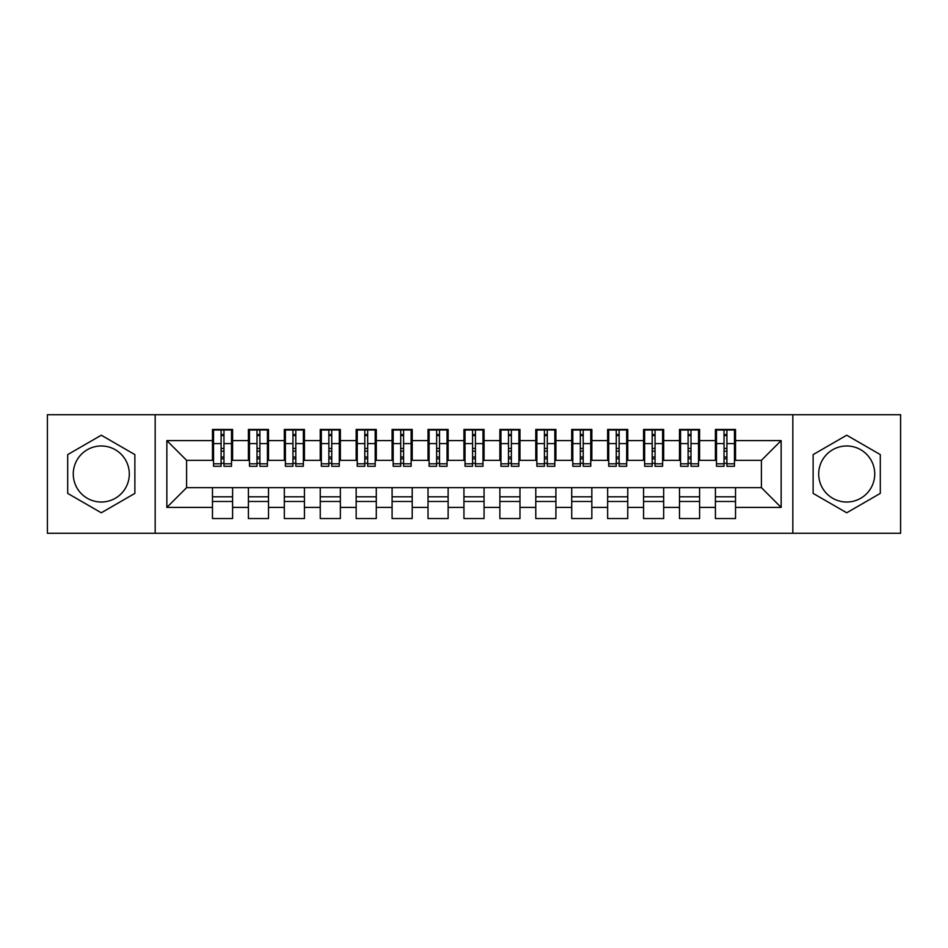 <?xml version="1.0" encoding="UTF-8"?>
<svg xmlns="http://www.w3.org/2000/svg" width="948" height="948" viewBox="0 0 948 948"><rect width="100%" height="100%" fill="white"/><g stroke="black" fill="none" stroke-linecap="round" stroke-linejoin="round"><path stroke-width="1.42" d="M846.718 445.975A28.025 28.025 0 0 0 818.693 474A28.025 28.025 0 0 0 846.718 502.025A28.025 28.025 0 0 0 874.731 474A28.025 28.025 0 0 0 846.718 445.975M101.282 502.025A28.025 28.025 0 0 1 73.269 474A28.025 28.025 0 0 1 101.282 445.975A28.025 28.025 0 0 1 129.307 474A28.025 28.025 0 0 1 101.282 502.025M792.824 533.274L900.6 533.274L900.6 414.726L792.824 414.726L792.824 533.274L155.176 533.274L155.176 414.726L47.4 414.726L47.4 533.274L155.176 533.274M724.035 451.189L726.903 451.189L724.035 451.189M735.53 496.811L715.408 496.811M715.408 501.48L735.53 501.48M688.106 451.189L690.985 451.189L688.106 451.189M699.6 496.811L679.491 496.811M679.491 501.48L699.6 501.48M652.188 451.189L655.056 451.189L652.188 451.189M663.683 496.811L643.562 496.811M643.562 501.48L663.683 501.48M616.259 451.189L619.139 451.189L616.259 451.189M627.754 496.811L607.632 496.811M607.632 501.48L627.754 501.48M580.33 451.189L583.21 451.189L580.33 451.189M591.836 496.811L571.715 496.811M571.715 501.48L591.836 501.48M544.413 451.189L547.28 451.189L544.413 451.189M555.907 496.811L535.786 496.811M535.786 501.48L555.907 501.48M508.484 451.189L511.363 451.189L508.484 451.189M519.978 496.811L499.869 496.811M499.869 501.48L519.978 501.48M472.566 451.189L475.434 451.189L472.566 451.189M484.061 496.811L463.939 496.811M463.939 501.48L484.061 501.48M436.637 451.189L439.517 451.189L436.637 451.189M448.131 496.811L428.022 496.811M428.022 501.48L448.131 501.48M400.72 451.189L403.587 451.189L400.72 451.189M412.214 496.811L392.093 496.811M392.093 501.48L412.214 501.48M364.79 451.189L367.67 451.189L364.79 451.189M376.285 496.811L356.164 496.811M356.164 501.48L376.285 501.48M328.861 451.189L331.741 451.189L328.861 451.189M340.368 496.811L320.246 496.811M320.246 501.48L340.368 501.48M292.944 451.189L295.812 451.189L292.944 451.189M304.438 496.811L284.317 496.811M284.317 501.48L304.438 501.48M257.015 451.189L259.894 451.189L257.015 451.189M268.509 496.811L248.4 496.811M248.4 501.48L268.509 501.48M792.824 414.726L155.176 414.726M213.549 460.349L186.602 460.349L166.848 440.595L166.848 507.405L212.471 507.405L212.471 518.544L232.592 518.544L232.592 507.405L248.4 507.405L248.4 518.544L268.509 518.544L268.509 507.405L284.317 507.405L284.317 518.544L304.438 518.544L304.438 507.405L320.246 507.405L320.246 518.544L340.368 518.544L340.368 507.405L356.164 507.405L356.164 518.544L376.285 518.544L376.285 507.405L392.093 507.405L392.093 518.544L412.214 518.544L412.214 507.405L428.022 507.405L428.022 518.544L448.131 518.544L448.131 507.405L463.939 507.405L463.939 518.544L484.061 518.544L484.061 507.405L499.869 507.405L499.869 518.544L519.978 518.544L519.978 507.405L535.786 507.405L535.786 518.544L555.907 518.544L555.907 507.405L571.715 507.405L571.715 518.544L591.836 518.544L591.836 507.405L607.632 507.405L607.632 518.544L627.754 518.544L627.754 507.405L643.562 507.405L643.562 518.544L663.683 518.544L663.683 507.405L679.491 507.405L679.491 518.544L699.6 518.544L699.6 507.405L715.408 507.405L715.408 518.544L735.53 518.544L735.53 487.651L761.398 487.651L761.398 460.349L734.451 460.349M166.848 440.595L212.471 440.595L212.471 460.349M761.398 460.349L781.152 440.595L735.53 440.595L735.53 429.456L715.408 429.456L715.408 440.595L699.6 440.595L699.6 429.456L679.491 429.456L679.491 440.595L663.683 440.595L663.683 429.456L643.562 429.456L643.562 440.595L627.754 440.595L627.754 429.456L607.632 429.456L607.632 440.595L591.836 440.595L591.836 429.456L571.715 429.456L571.715 440.595L555.907 440.595L555.907 429.456L535.786 429.456L535.786 440.595L519.978 440.595L519.978 429.456L499.869 429.456L499.869 440.595L484.061 440.595L484.061 429.456L463.939 429.456L463.939 440.595L448.131 440.595L448.131 429.456L428.022 429.456L428.022 440.595L412.214 440.595L412.214 429.456L392.093 429.456L392.093 440.595L376.285 440.595L376.285 429.456L356.164 429.456L356.164 440.595L340.368 440.595L340.368 429.456L320.246 429.456L320.246 440.595L304.438 440.595L304.438 429.456L284.317 429.456L284.317 440.595L268.509 440.595L268.509 429.456L248.4 429.456L248.4 440.595L232.592 440.595L232.592 429.456L212.471 429.456L212.471 440.595M781.152 440.595L781.152 507.405L735.53 507.405M699.6 507.405L699.6 487.651L735.53 487.651M715.408 507.405L715.408 487.651M735.53 440.595L735.53 460.349M663.683 507.405L663.683 487.651L699.6 487.651M679.491 507.405L679.491 487.651M715.408 440.595L715.408 460.349L698.522 460.349M699.6 440.595L699.6 460.349M627.754 507.405L627.754 487.651L663.683 487.651M643.562 507.405L643.562 487.651M679.491 440.595L679.491 460.349L662.605 460.349M663.683 440.595L663.683 460.349M591.836 507.405L591.836 487.651L627.754 487.651M607.632 507.405L607.632 487.651M643.562 440.595L643.562 460.349L626.675 460.349M627.754 440.595L627.754 460.349M555.907 507.405L555.907 487.651L591.836 487.651M571.715 507.405L571.715 487.651M607.632 440.595L607.632 460.349L590.758 460.349M591.836 440.595L591.836 460.349M519.978 507.405L519.978 487.651L555.907 487.651M535.786 507.405L535.786 487.651M571.715 440.595L571.715 460.349L554.829 460.349M555.907 440.595L555.907 460.349M484.061 507.405L484.061 487.651L519.978 487.651M499.869 507.405L499.869 487.651M535.786 440.595L535.786 460.349L518.9 460.349M519.978 440.595L519.978 460.349M448.131 507.405L448.131 487.651L484.061 487.651M463.939 507.405L463.939 487.651M499.869 440.595L499.869 460.349L482.982 460.349M484.061 440.595L484.061 460.349M412.214 507.405L412.214 487.651L448.131 487.651M428.022 507.405L428.022 487.651M463.939 440.595L463.939 460.349L447.053 460.349M448.131 440.595L448.131 460.349M376.285 507.405L376.285 487.651L412.214 487.651M392.093 507.405L392.093 487.651M428.022 440.595L428.022 460.349L411.136 460.349M412.214 440.595L412.214 460.349M340.368 507.405L340.368 487.651L376.285 487.651M356.164 507.405L356.164 487.651M392.093 440.595L392.093 460.349L375.207 460.349M376.285 440.595L376.285 460.349M304.438 507.405L304.438 487.651L340.368 487.651M320.246 507.405L320.246 487.651M356.164 440.595L356.164 460.349L339.289 460.349M340.368 440.595L340.368 460.349M268.509 507.405L268.509 487.651L304.438 487.651M284.317 507.405L284.317 487.651M320.246 440.595L320.246 460.349L303.36 460.349M304.438 440.595L304.438 460.349M232.592 507.405L232.592 487.651L268.509 487.651M248.4 507.405L248.4 487.651M284.317 440.595L284.317 460.349L267.431 460.349M268.509 440.595L268.509 460.349M221.097 451.189L223.965 451.189L221.097 451.189M232.592 496.811L212.471 496.811M212.471 501.48L232.592 501.48M166.848 507.405L186.602 487.651L232.592 487.651M212.471 507.405L212.471 487.651M248.4 440.595L248.4 460.349L231.513 460.349M232.592 440.595L232.592 460.349M134.877 454.602L101.282 435.215L67.699 454.602L67.699 493.398L101.282 512.785L134.877 493.398L134.877 454.602M813.123 454.602L813.123 493.398L846.718 512.785L880.301 493.398L880.301 454.602L846.718 435.215L813.123 454.602M186.602 460.349L186.602 487.651M716.487 460.349L715.408 460.349M680.569 460.349L679.491 460.349M644.64 460.349L643.562 460.349M608.711 460.349L607.632 460.349M572.793 460.349L571.715 460.349M536.864 460.349L535.786 460.349M500.947 460.349L499.869 460.349M465.018 460.349L463.939 460.349M429.1 460.349L428.022 460.349M393.171 460.349L392.093 460.349M357.242 460.349L356.164 460.349M321.325 460.349L320.246 460.349M285.395 460.349L284.317 460.349M249.478 460.349L248.4 460.349M781.152 507.405L761.398 487.651M213.549 429.811L231.513 429.811L213.549 429.811L213.549 466.274L221.097 466.274L221.097 429.954L231.513 430.001L231.513 466.274L223.965 466.274L223.965 430.001M221.097 434.622L223.965 434.622M221.097 463.264L223.965 463.264M223.965 458.749L221.097 458.749M221.097 456.983L223.965 456.983M232.592 446.52L231.513 446.52M232.592 451.189L231.513 451.189M213.549 446.52L212.471 446.52M213.549 451.189L212.471 451.189M249.478 429.811L267.431 429.811L249.478 429.811L249.478 466.274L257.015 466.274L257.015 429.954L267.431 430.001L267.431 466.274L259.894 466.274L259.894 430.001M257.015 434.622L259.894 434.622M257.015 463.264L259.894 463.264M259.894 458.749L257.015 458.749M257.015 456.983L259.894 456.983M268.509 446.52L267.431 446.52M268.509 451.189L267.431 451.189M249.478 446.52L248.4 446.52M249.478 451.189L248.4 451.189M285.395 429.811L303.36 429.811L285.395 429.811L285.395 466.274L292.944 466.274L292.944 429.954L303.36 430.001L303.36 466.274L295.812 466.274L295.812 430.001M292.944 434.622L295.812 434.622M292.944 463.264L295.812 463.264M295.812 458.749L292.944 458.749M292.944 456.983L295.812 456.983M304.438 446.52L303.36 446.52M304.438 451.189L303.36 451.189M285.395 446.52L284.317 446.52M285.395 451.189L284.317 451.189M321.325 429.811L339.289 429.811L321.325 429.811L321.325 466.274L328.861 466.274L328.861 429.954L339.289 430.001L339.289 466.274L331.741 466.274L331.741 430.001M328.861 434.622L331.741 434.622M328.861 463.264L331.741 463.264M331.741 458.749L328.861 458.749M328.861 456.983L331.741 456.983M340.368 446.52L339.289 446.52M340.368 451.189L339.289 451.189M321.325 446.52L320.246 446.52M321.325 451.189L320.246 451.189M357.242 429.811L375.207 429.811L357.242 429.811L357.242 466.274L364.79 466.274L364.79 429.954L375.207 430.001L375.207 466.274L367.67 466.274L367.67 430.001M364.79 434.622L367.67 434.622M364.79 463.264L367.67 463.264M367.67 458.749L364.79 458.749M364.79 456.983L367.67 456.983M376.285 446.52L375.207 446.52M376.285 451.189L375.207 451.189M357.242 446.52L356.164 446.52M357.242 451.189L356.164 451.189M393.171 429.811L411.136 429.811L393.171 429.811L393.171 466.274L400.72 466.274L400.72 429.954L411.136 430.001L411.136 466.274L403.587 466.274L403.587 430.001M400.72 434.622L403.587 434.622M400.72 463.264L403.587 463.264M403.587 458.749L400.72 458.749M400.72 456.983L403.587 456.983M412.214 446.52L411.136 446.52M412.214 451.189L411.136 451.189M393.171 446.52L392.093 446.52M393.171 451.189L392.093 451.189M429.1 429.811L447.053 429.811L429.1 429.811L429.1 466.274L436.637 466.274L436.637 429.954L447.053 430.001L447.053 466.274L439.517 466.274L439.517 430.001M436.637 434.622L439.517 434.622M436.637 463.264L439.517 463.264M439.517 458.749L436.637 458.749M436.637 456.983L439.517 456.983M448.131 446.52L447.053 446.52M448.131 451.189L447.053 451.189M429.1 446.52L428.022 446.52M429.1 451.189L428.022 451.189M465.018 429.811L482.982 429.811L465.018 429.811L465.018 466.274L472.566 466.274L472.566 429.954L482.982 430.001L482.982 466.274L475.434 466.274L475.434 430.001M472.566 434.622L475.434 434.622M472.566 463.264L475.434 463.264M475.434 458.749L472.566 458.749M472.566 456.983L475.434 456.983M484.061 446.52L482.982 446.52M484.061 451.189L482.982 451.189M465.018 446.52L463.939 446.52M465.018 451.189L463.939 451.189M500.947 429.811L518.9 429.811L500.947 429.811L500.947 466.274L508.484 466.274L508.484 429.954L518.9 430.001L518.9 466.274L511.363 466.274L511.363 430.001M508.484 434.622L511.363 434.622M508.484 463.264L511.363 463.264M511.363 458.749L508.484 458.749M508.484 456.983L511.363 456.983M519.978 446.52L518.9 446.52M519.978 451.189L518.9 451.189M500.947 446.52L499.869 446.52M500.947 451.189L499.869 451.189M536.864 429.811L554.829 429.811L536.864 429.811L536.864 466.274L544.413 466.274L544.413 429.954L554.829 430.001L554.829 466.274L547.28 466.274L547.28 430.001M544.413 434.622L547.28 434.622M544.413 463.264L547.28 463.264M547.28 458.749L544.413 458.749M544.413 456.983L547.28 456.983M555.907 446.52L554.829 446.52M555.907 451.189L554.829 451.189M536.864 446.52L535.786 446.52M536.864 451.189L535.786 451.189M572.793 429.811L590.758 429.811L572.793 429.811L572.793 466.274L580.33 466.274L580.33 429.954L590.758 430.001L590.758 466.274L583.21 466.274L583.21 430.001M580.33 434.622L583.21 434.622M580.33 463.264L583.21 463.264M583.21 458.749L580.33 458.749M580.33 456.983L583.21 456.983M591.836 446.52L590.758 446.52M591.836 451.189L590.758 451.189M572.793 446.52L571.715 446.52M572.793 451.189L571.715 451.189M608.711 429.811L626.675 429.811L608.711 429.811L608.711 466.274L616.259 466.274L616.259 429.954L626.675 430.001L626.675 466.274L619.139 466.274L619.139 430.001M616.259 434.622L619.139 434.622M616.259 463.264L619.139 463.264M619.139 458.749L616.259 458.749M616.259 456.983L619.139 456.983M627.754 446.52L626.675 446.52M627.754 451.189L626.675 451.189M608.711 446.52L607.632 446.52M608.711 451.189L607.632 451.189M644.64 429.811L662.605 429.811L644.64 429.811L644.64 466.274L652.188 466.274L652.188 429.954L662.605 430.001L662.605 466.274L655.056 466.274L655.056 430.001M652.188 434.622L655.056 434.622M652.188 463.264L655.056 463.264M655.056 458.749L652.188 458.749M652.188 456.983L655.056 456.983M663.683 446.52L662.605 446.52M663.683 451.189L662.605 451.189M644.64 446.52L643.562 446.52M644.64 451.189L643.562 451.189M680.569 429.811L698.522 429.811L680.569 429.811L680.569 466.274L688.106 466.274L688.106 429.954L698.522 430.001L698.522 466.274L690.985 466.274L690.985 430.001M688.106 434.622L690.985 434.622M688.106 463.264L690.985 463.264M690.985 458.749L688.106 458.749M688.106 456.983L690.985 456.983M699.6 446.52L698.522 446.52M699.6 451.189L698.522 451.189M680.569 446.52L679.491 446.52M680.569 451.189L679.491 451.189M716.487 429.811L734.451 429.811L716.487 429.811L716.487 466.274L724.035 466.274L724.035 429.954L734.451 430.001L734.451 466.274L726.903 466.274L726.903 430.001M724.035 434.622L726.903 434.622M724.035 463.264L726.903 463.264M726.903 458.749L724.035 458.749M724.035 456.983L726.903 456.983M735.53 446.52L734.451 446.52M735.53 451.189L734.451 451.189M716.487 446.52L715.408 446.52M716.487 451.189L715.408 451.189M213.549 430.001L221.097 430.001M223.965 463.809L231.513 463.809M223.965 443.593L231.513 443.593M213.549 463.809L221.097 463.809M213.549 443.593L221.097 443.593M221.097 448.451L223.965 448.451M221.097 435.57L223.965 435.57M249.478 430.001L257.015 430.001M259.894 463.809L267.431 463.809M259.894 443.593L267.431 443.593M249.478 463.809L257.015 463.809M249.478 443.593L257.015 443.593M257.015 448.451L259.894 448.451M257.015 435.57L259.894 435.57M285.395 430.001L292.944 430.001M295.812 463.809L303.36 463.809M295.812 443.593L303.36 443.593M285.395 463.809L292.944 463.809M285.395 443.593L292.944 443.593M292.944 448.451L295.812 448.451M292.944 435.57L295.812 435.57M321.325 430.001L328.861 430.001M331.741 463.809L339.289 463.809M331.741 443.593L339.289 443.593M321.325 463.809L328.861 463.809M321.325 443.593L328.861 443.593M328.861 448.451L331.741 448.451M328.861 435.57L331.741 435.57M357.242 430.001L364.79 430.001M367.67 463.809L375.207 463.809M367.67 443.593L375.207 443.593M357.242 463.809L364.79 463.809M357.242 443.593L364.79 443.593M364.79 448.451L367.67 448.451M364.79 435.57L367.67 435.57M393.171 430.001L400.72 430.001M403.587 463.809L411.136 463.809M403.587 443.593L411.136 443.593M393.171 463.809L400.72 463.809M393.171 443.593L400.72 443.593M400.72 448.451L403.587 448.451M400.72 435.57L403.587 435.57M429.1 430.001L436.637 430.001M439.517 463.809L447.053 463.809M439.517 443.593L447.053 443.593M429.1 463.809L436.637 463.809M429.1 443.593L436.637 443.593M436.637 448.451L439.517 448.451M436.637 435.57L439.517 435.57M465.018 430.001L472.566 430.001M475.434 463.809L482.982 463.809M475.434 443.593L482.982 443.593M465.018 463.809L472.566 463.809M465.018 443.593L472.566 443.593M472.566 448.451L475.434 448.451M472.566 435.57L475.434 435.57M500.947 430.001L508.484 430.001M511.363 463.809L518.9 463.809M511.363 443.593L518.9 443.593M500.947 463.809L508.484 463.809M500.947 443.593L508.484 443.593M508.484 448.451L511.363 448.451M508.484 435.57L511.363 435.57M536.864 430.001L544.413 430.001M547.28 463.809L554.829 463.809M547.28 443.593L554.829 443.593M536.864 463.809L544.413 463.809M536.864 443.593L544.413 443.593M544.413 448.451L547.28 448.451M544.413 435.57L547.28 435.57M572.793 430.001L580.33 430.001M583.21 463.809L590.758 463.809M583.21 443.593L590.758 443.593M572.793 463.809L580.33 463.809M572.793 443.593L580.33 443.593M580.33 448.451L583.21 448.451M580.33 435.57L583.21 435.57M608.711 430.001L616.259 430.001M619.139 463.809L626.675 463.809M619.139 443.593L626.675 443.593M608.711 463.809L616.259 463.809M608.711 443.593L616.259 443.593M616.259 448.451L619.139 448.451M616.259 435.57L619.139 435.57M644.64 430.001L652.188 430.001M655.056 463.809L662.605 463.809M655.056 443.593L662.605 443.593M644.64 463.809L652.188 463.809M644.64 443.593L652.188 443.593M652.188 448.451L655.056 448.451M652.188 435.57L655.056 435.57M680.569 430.001L688.106 430.001M690.985 463.809L698.522 463.809M690.985 443.593L698.522 443.593M680.569 463.809L688.106 463.809M680.569 443.593L688.106 443.593M688.106 448.451L690.985 448.451M688.106 435.57L690.985 435.57M716.487 430.001L724.035 430.001M726.903 463.809L734.451 463.809M726.903 443.593L734.451 443.593M716.487 463.809L724.035 463.809M716.487 443.593L724.035 443.593M724.035 448.451L726.903 448.451M724.035 435.57L726.903 435.57"/></g></svg>

